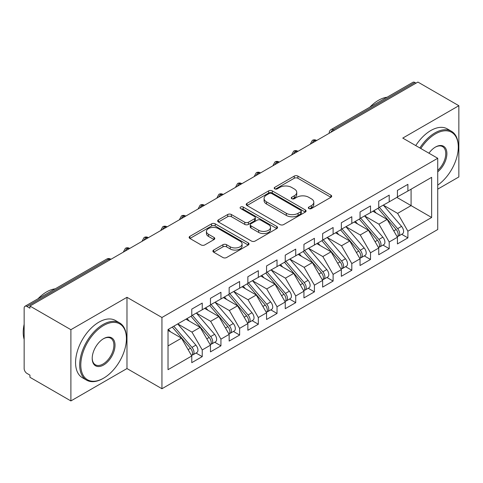<?xml version="1.0" encoding="UTF-8"?>
<svg xmlns="http://www.w3.org/2000/svg" width="483" height="483" viewBox="0 0 483 483"><rect width="100%" height="100%" fill="white"/><g stroke="black" fill="none" stroke-linecap="round" stroke-linejoin="round"><path stroke-width="0.72" d="M308.86 208.553A1.817 1.051 0 0 0 311.432 208.553L330.927 197.293A2.596 1.497 0 0 0 331.688 196.237A2.596 1.497 0 0 0 330.927 195.174L297.896 176.108A2.596 1.497 0 0 0 294.225 176.108L274.724 187.362A1.817 1.051 0 0 0 274.193 188.104A1.817 1.051 0 0 0 274.724 188.847A1.817 1.051 0 0 0 277.296 188.847L279.82 187.392A8.308 4.794 0 0 1 291.563 187.392L294.316 188.98A8.308 4.794 0 0 1 296.749 192.367A8.308 4.794 0 0 1 294.316 195.76L291.792 197.215A1.817 1.051 0 0 0 291.261 197.958A1.817 1.051 0 0 0 291.792 198.7A1.817 1.051 0 0 0 294.364 198.7L296.888 197.245A8.308 4.794 0 0 1 308.631 197.245L311.384 198.833A8.308 4.794 0 0 1 313.817 202.22A8.308 4.794 0 0 1 311.384 205.613L308.86 207.068A1.817 1.051 0 0 0 308.329 207.811A1.817 1.051 0 0 0 308.86 208.553L308.86 207.068M213.661 250.061A2.596 1.497 0 0 0 212.9 251.124A2.596 1.497 0 0 0 213.661 252.18L222.929 257.53A2.596 1.497 0 0 0 226.599 257.53L248.256 245.026A2.596 1.497 0 0 0 249.011 243.969A2.596 1.497 0 0 0 248.256 242.907L215.219 223.84A2.596 1.497 0 0 0 211.548 223.84L189.891 236.338A2.596 1.497 0 0 0 189.131 237.401A2.596 1.497 0 0 0 189.891 238.457L201.091 244.923A2.596 1.497 0 0 0 204.756 244.923L214.023 239.574A2.596 1.497 0 0 0 214.784 238.511A2.596 1.497 0 0 0 214.023 237.455L208.475 234.249A6.943 4.009 0 0 1 206.44 231.411A6.943 4.009 0 0 1 210.727 227.71A6.943 4.009 0 0 1 218.292 228.58L240.039 241.138A6.943 4.009 0 0 1 242.074 243.969A6.943 4.009 0 0 1 237.787 247.67A6.943 4.009 0 0 1 230.222 246.801L226.599 244.712A2.596 1.497 0 0 0 222.929 244.712L213.661 250.061L213.661 252.18M437.725 189.149L458.85 176.947L458.85 105.705L417.904 82.068L29.946 306.053L29.946 308.208L26.957 306.482A3.967 2.288 -120 0 0 24.971 306.288A3.967 2.288 -120 0 0 24.15 308.1L24.15 368.553A3.967 2.288 -120 0 0 26.957 373.407L29.946 375.134L29.946 377.295L70.892 400.932L126.981 368.553L161.944 388.737L161.944 317.494L126.981 297.305L70.892 329.69L29.946 306.053M458.85 105.705L402.762 138.09L437.725 158.273L161.944 317.494M280.001 224.577A2.596 1.497 0 0 0 283.672 224.577L305.328 212.079A2.596 1.497 0 0 0 306.089 211.017A2.596 1.497 0 0 0 305.328 209.96L272.297 190.888A2.596 1.497 0 0 0 268.626 190.888L246.97 203.391A2.596 1.497 0 0 0 246.209 204.448A2.596 1.497 0 0 0 246.97 205.51L280.001 224.577M241.361 208.946A1.817 1.051 0 0 1 243.209 209.205L243.209 207.044L276.789 226.436A2.596 1.497 0 0 1 277.55 227.493A2.596 1.497 0 0 1 276.789 228.556L255.133 241.053A2.596 1.497 0 0 1 251.462 241.053L218.431 221.981L218.431 219.862A2.596 1.497 0 0 0 217.67 220.924A2.596 1.497 0 0 0 218.431 221.981M218.431 219.862L227.698 214.512A2.596 1.497 0 0 1 231.369 214.512L244.766 222.246A2.596 1.497 0 0 0 248.437 222.246L254.583 218.696A2.596 1.497 0 0 0 255.344 217.64A2.596 1.497 0 0 0 254.583 216.577L240.637 208.529A1.817 1.051 0 0 1 240.105 207.787A1.817 1.051 0 0 1 241.228 206.815A1.817 1.051 0 0 1 243.209 207.044M161.944 388.737L437.725 229.522L437.725 158.273M396.869 197.402L431.645 217.483L431.645 177.327L407.9 191.033L407.9 184.343L397.431 190.387L397.431 197.082L389.207 201.828L389.207 195.138L378.732 201.182L378.732 207.877L370.509 212.623L370.509 205.933L360.04 211.977L360.04 218.672L351.811 223.418L351.811 216.728L341.342 222.772L341.342 229.461L333.113 234.213L333.113 227.523L322.644 233.567L322.644 240.256L314.415 245.008L314.415 238.318L303.946 244.362L303.946 251.051L295.723 255.803L295.723 249.107L285.248 255.157L285.248 261.846L277.025 266.598L277.025 259.902L266.556 265.952L266.556 272.641L258.327 277.393L258.327 270.697L247.857 276.741L247.857 283.436L239.628 288.188L239.628 281.492L229.159 287.536L229.159 294.232L220.936 298.983L220.936 292.287L210.461 298.331L210.461 305.027L202.238 309.772L202.238 303.082L191.769 309.126L191.769 315.822L168.024 329.527L168.024 369.682L191.769 355.977L181.481 338.166L168.024 330.39M431.645 217.483L407.9 231.194L397.618 213.383L383.405 205.178M401.687 234.297L407.9 237.884L407.9 231.194M407.9 237.884L397.431 243.927L397.431 237.238L389.207 241.989L378.92 224.172L364.713 215.973M382.989 245.092L389.207 248.679L389.207 241.989M389.207 248.679L378.732 254.722L378.732 248.033L370.509 252.778L360.227 234.967L346.015 226.769M364.291 255.887L370.509 259.474L370.509 252.778M370.509 259.474L360.04 265.517L360.04 258.828L351.811 263.573L341.529 245.762L327.317 237.558M345.599 266.682L351.811 270.269L351.811 263.573M351.811 270.269L341.342 276.312L341.342 269.623L333.113 274.368L322.831 256.558L308.619 248.353M326.9 277.471L333.113 281.064L333.113 274.368M333.113 281.064L322.644 287.107L322.644 280.412L314.415 285.163L304.133 267.353L289.927 259.148M308.202 288.266L314.415 291.859L314.415 285.163M314.415 291.859L303.946 297.902L303.946 291.207L295.723 295.958L285.435 278.148L271.229 269.943M289.504 299.062L295.723 302.654L295.723 295.958M295.723 302.654L285.248 308.697L285.248 302.002L277.025 306.753L266.743 288.943L252.531 280.738L270.679 301.935L266.755 304.205A5.289 3.055 60 0 1 268.796 309.229A5.289 3.055 60 0 1 267.703 311.65A5.289 3.055 60 0 1 266.845 311.897M270.812 309.857L277.025 313.443L277.025 306.753M277.025 313.443L266.556 319.492L266.556 312.797L258.327 317.548L248.045 299.738L233.832 291.533M252.114 320.652L258.327 324.238L258.327 317.548M258.327 324.238L247.857 330.287L247.857 323.592L239.628 328.343L229.347 310.533L215.14 302.328M233.416 331.447L239.628 335.033L239.628 328.343M239.628 335.033L229.159 341.076L229.159 334.387L220.936 339.138L210.648 321.328L196.442 313.123L214.591 334.321L210.666 336.591A5.289 3.055 60 0 1 212.707 341.614A5.289 3.055 60 0 1 211.614 344.035A5.289 3.055 60 0 1 210.757 344.282M214.718 342.242L220.936 345.828L220.936 339.138M220.936 345.828L210.461 351.872L210.461 345.182L202.238 349.934L191.956 332.117L177.744 323.918M196.02 353.037L202.238 356.623L202.238 349.934M202.238 356.623L191.769 362.667L191.769 355.977M191.769 315.604L202.238 309.772M168.024 345.937L181.481 338.166M210.461 304.809L220.936 298.983M191.956 332.117L200.179 327.371L185.973 319.166M210.461 345.182L200.179 327.371M229.159 294.014L239.628 288.188M210.648 321.328L218.877 316.576L204.665 308.371M229.159 334.387L218.877 316.576M247.857 283.219L258.327 277.393M229.347 310.533L237.576 305.781L223.363 297.576M247.857 323.592L237.576 305.781M266.556 272.424L277.025 266.598M248.045 299.738L256.268 294.986L242.061 286.781M266.556 312.797L256.268 294.986M285.248 261.629L295.723 255.803M266.743 288.943L274.966 284.191L260.76 275.986M285.248 302.002L274.966 284.191M303.946 250.84L314.415 245.008M285.435 278.148L293.664 273.396L279.452 265.191M303.946 291.207L293.664 273.396M322.644 240.045L333.113 234.213M304.133 267.353L312.362 262.601L298.15 254.402M322.644 280.412L312.362 262.601M341.342 229.25L351.811 223.418M322.831 256.558L331.06 251.806L316.848 243.607M341.342 269.623L331.06 251.806M360.04 218.455L370.509 212.623M341.529 245.762L349.752 241.017L335.546 232.812M360.04 258.828L349.752 241.017M378.732 207.66L389.207 201.828M360.227 234.967L368.451 230.222L354.238 222.017M378.732 248.033L368.451 230.222M416.032 83.142L414.915 82.496L333.161 129.698L334.284 130.344M330.915 132.288A3.967 2.288 120 0 1 333.161 129.698A3.967 2.288 60 0 0 331.175 129.498L412.929 82.303A3.967 2.288 60 0 1 414.915 82.496M397.431 196.865L407.9 191.033M397.618 213.383L411.081 205.607L411.081 189.203L431.645 177.327M378.92 224.172L387.149 219.427L372.936 211.222M397.431 237.238L387.149 219.427M70.892 329.69L70.892 400.932M126.981 368.553L126.981 297.305M315.49 141.193L314.373 140.547A3.967 2.288 -120 0 0 312.386 140.348A3.967 2.288 -120 0 0 312.344 140.378L310.497 143.729A3.967 2.288 0 0 0 310.539 144.055M296.797 151.988L295.674 151.336A3.967 2.288 -120 0 0 293.688 151.143A3.967 2.288 -120 0 0 293.646 151.173L291.798 154.524A3.967 2.288 0 0 0 291.841 154.85M278.099 162.783L276.976 162.131A3.967 2.288 -120 0 0 274.996 161.938A3.967 2.288 -120 0 0 274.948 161.962L273.1 165.319A3.967 2.288 0 0 0 273.143 165.645M259.401 173.578L258.278 172.926A3.967 2.288 -120 0 0 256.298 172.733A3.967 2.288 -120 0 0 256.25 172.757L254.408 176.114A3.967 2.288 0 0 0 254.444 176.434M240.703 184.367L239.586 183.721A3.967 2.288 -120 0 0 237.6 183.528A3.967 2.288 -120 0 0 237.551 183.552L235.71 186.903A3.967 2.288 0 0 0 235.752 187.229M222.011 195.162L220.888 194.516A3.967 2.288 -120 0 0 218.902 194.323A3.967 2.288 -120 0 0 218.859 194.347L217.012 197.698A3.967 2.288 0 0 0 217.054 198.024M203.313 205.957L202.19 205.311A3.967 2.288 -120 0 0 200.21 205.112A3.967 2.288 -120 0 0 200.161 205.142L198.314 208.493A3.967 2.288 0 0 0 198.356 208.819M184.615 216.752L183.492 216.106A3.967 2.288 -120 0 0 181.511 215.907A3.967 2.288 -120 0 0 181.463 215.937L179.622 219.288A3.967 2.288 0 0 0 179.658 219.614M165.917 227.547L164.794 226.901A3.967 2.288 -120 0 0 162.813 226.702A3.967 2.288 -120 0 0 162.765 226.732L160.924 230.083A3.967 2.288 0 0 0 160.96 230.409M147.224 238.342L146.101 237.696A3.967 2.288 -120 0 0 144.115 237.497A3.967 2.288 -120 0 0 144.073 237.527L142.225 240.878A3.967 2.288 0 0 0 142.268 241.204M128.526 249.137L127.403 248.491A3.967 2.288 -120 0 0 125.417 248.292A3.967 2.288 -120 0 0 125.375 248.322L123.527 251.673A3.967 2.288 0 0 0 123.57 251.999M309.585 208.813L311.384 207.775A8.308 4.794 0 0 0 313.817 204.381L313.817 202.22M296.749 192.367L296.749 194.528A8.308 4.794 0 0 1 294.316 197.921L292.517 198.954M330.897 197.318L297.896 178.263A2.596 1.497 0 0 0 294.225 178.263L275.455 189.101M305.292 212.097L272.297 193.043A2.596 1.497 0 0 0 268.626 193.043L247 205.529M300.74 211.759A1.817 1.051 0 0 0 301.271 211.017A1.817 1.051 0 0 0 300.74 210.274L271.742 193.532A1.817 1.051 0 0 0 269.176 193.532L266.513 195.072A8.308 4.794 0 0 0 264.08 198.459A8.308 4.794 0 0 0 266.513 201.852L286.334 213.293A8.308 4.794 0 0 0 298.077 213.293L300.74 211.759L300.74 213.921A1.817 1.051 0 0 0 301.271 213.178L301.271 211.017M264.08 198.459L264.08 200.62A8.308 4.794 0 0 0 266.513 204.013L266.513 201.852M300.74 213.921L298.077 215.454A8.308 4.794 0 0 1 286.334 215.454L266.513 204.013M218.467 222.005L227.698 216.674L227.698 214.512M255.344 217.64L255.344 219.801A2.596 1.497 0 0 1 254.583 220.858L248.437 224.408A2.596 1.497 0 0 1 244.766 224.408L231.369 216.674A2.596 1.497 0 0 0 227.698 216.674M243.209 209.205L276.759 228.574M258.671 230.276A6.943 4.009 0 0 0 266.236 231.146A6.943 4.009 0 0 0 270.522 227.439A6.943 4.009 0 0 0 268.488 224.607L260.826 220.182A2.596 1.497 0 0 0 257.155 220.182L251.003 223.732A2.596 1.497 0 0 0 250.248 224.794A2.596 1.497 0 0 0 251.003 225.851L258.671 230.276L258.671 232.432A6.943 4.009 0 0 0 266.236 233.301A6.943 4.009 0 0 0 270.522 229.6L270.522 227.439M250.248 224.794L250.248 226.95A2.596 1.497 0 0 0 251.003 228.012L251.003 225.851M258.671 232.432L251.003 228.012M242.074 243.969L242.074 246.131A6.943 4.009 0 0 1 237.787 249.832A6.943 4.009 0 0 1 230.222 248.962L226.599 246.867A2.596 1.497 0 0 0 222.929 246.867L213.691 252.198M206.44 231.411L206.44 233.573A6.943 4.009 0 0 0 208.475 236.404L208.475 234.249M213.993 239.592L208.475 236.404M248.22 245.05L215.219 225.996A2.596 1.497 0 0 0 211.548 225.996L189.928 238.481M379.457 207.455L397.636 228.646A5.289 3.055 60 0 1 399.676 233.669A5.289 3.055 60 0 1 398.578 236.09L402.508 233.826A5.289 3.055 -120 0 0 403.601 231.405A5.289 3.055 -120 0 0 401.56 226.376L383.387 205.19M398.578 236.09A5.289 3.055 60 0 1 397.726 236.338M377.96 208.318L396.138 229.51A5.289 3.055 60 0 1 398.179 234.533A5.289 3.055 60 0 1 397.219 236.869M376.191 213.1L374.035 210.588M360.759 218.25L378.938 239.435A5.289 3.055 60 0 1 380.978 244.464A5.289 3.055 60 0 1 379.886 246.885L383.81 244.615A5.289 3.055 -120 0 0 384.903 242.194A5.289 3.055 -120 0 0 382.862 237.171L364.689 215.986M379.886 246.885A5.289 3.055 60 0 1 379.028 247.127M359.267 219.113L377.44 240.305A5.289 3.055 60 0 1 379.481 245.328A5.289 3.055 60 0 1 378.521 247.664M357.492 223.895L355.337 221.383M342.067 229.045L360.24 250.23A5.289 3.055 60 0 1 362.28 255.259A5.289 3.055 60 0 1 361.187 257.68L365.112 255.41A5.289 3.055 -120 0 0 366.205 252.989A5.289 3.055 -120 0 0 364.164 247.966L345.991 226.781M361.187 257.68A5.289 3.055 60 0 1 360.33 257.922M340.569 229.908L358.742 251.094A5.289 3.055 60 0 1 360.783 256.123A5.289 3.055 60 0 1 359.823 258.459M338.794 234.69L336.645 232.178M323.369 239.84L341.541 261.025A5.289 3.055 60 0 1 343.582 266.055A5.289 3.055 60 0 1 342.489 268.476L346.414 266.205A5.289 3.055 -120 0 0 347.512 263.784A5.289 3.055 -120 0 0 345.472 258.761L327.293 237.576M342.489 268.476A5.289 3.055 60 0 1 341.632 268.717M321.871 240.703L340.044 261.889A5.289 3.055 60 0 1 342.091 266.918A5.289 3.055 60 0 1 341.131 269.254M320.102 245.485L317.947 242.973M304.67 250.635L322.843 271.82A5.289 3.055 60 0 1 324.89 276.85A5.289 3.055 60 0 1 323.791 279.271L327.722 277A5.289 3.055 -120 0 0 328.814 274.579A5.289 3.055 -120 0 0 326.774 269.556L308.595 248.371M323.791 279.271A5.289 3.055 60 0 1 322.934 279.512M303.173 251.498L321.352 272.684A5.289 3.055 60 0 1 323.393 277.713A5.289 3.055 60 0 1 322.433 280.043M301.404 256.28L299.249 253.768M437.725 185.134A32.258 18.626 120 0 0 458.289 147.049A32.258 18.626 120 0 0 435.479 133.882A32.258 18.626 120 0 0 420.814 148.51M419.854 147.955A33.049 19.085 -60 0 1 434.917 132.91A33.049 19.085 -60 0 1 451.442 131.267A33.049 19.085 -60 0 1 458.289 146.403L458.289 147.049M428.94 153.202A16.126 9.31 -60 0 1 435.479 147.049L435.479 147.049A16.126 9.31 -60 0 1 446.829 152.362A16.126 9.31 -60 0 1 437.725 171.833M369.845 107.172A33.049 19.085 -60 0 1 378.455 100.307A33.049 19.085 -60 0 1 387.064 97.234M415.742 145.582A33.049 19.085 -60 0 1 430.806 130.531A33.049 19.085 -60 0 1 447.33 128.895L451.442 131.267M437.725 170.372A15.335 8.857 120 0 0 445.392 157.09A15.335 8.857 120 0 0 442.585 146.615A15.335 8.857 120 0 0 435.195 147.218M103.048 378.485L103.61 378.159A32.258 18.626 120 0 0 126.419 338.649A32.258 18.626 120 0 0 103.61 325.482A32.258 18.626 120 0 0 80.8 364.991A32.258 18.626 120 0 0 103.61 378.159L103.048 378.485A33.049 19.085 -60 0 1 86.523 380.121A33.049 19.085 -60 0 1 81.458 353.634A33.049 19.085 -60 0 1 103.048 324.51A33.049 19.085 -60 0 1 119.579 322.873A33.049 19.085 -60 0 1 126.419 338.003L126.419 338.649M103.61 364.991A16.126 9.31 -60 0 1 92.205 358.404A16.126 9.31 -60 0 1 103.61 338.649L103.61 338.649A16.126 9.31 -60 0 1 115.014 345.236A16.126 9.31 -60 0 1 103.61 364.991M92.211 358.072A15.335 8.857 120 0 0 95.38 364.78A15.335 8.857 120 0 0 103.048 364.019A15.335 8.857 120 0 0 113.07 350.501A15.335 8.857 120 0 0 110.716 338.215A15.335 8.857 120 0 0 103.326 338.818M37.976 298.778A33.049 19.085 -60 0 1 46.585 291.907A33.049 19.085 -60 0 1 55.195 288.84M86.523 380.121L82.412 377.742A33.049 19.085 -60 0 1 77.346 351.262A33.049 19.085 -60 0 1 98.937 322.137A33.049 19.085 -60 0 1 115.461 320.495L119.579 322.873M24.15 339.404A33.049 19.085 -60 0 1 24.15 324.292M285.972 261.43L304.151 282.615A5.289 3.055 60 0 1 306.192 287.645A5.289 3.055 60 0 1 305.093 290.066L309.023 287.796A5.289 3.055 -120 0 0 310.116 285.375A5.289 3.055 -120 0 0 308.076 280.351L289.903 259.166M305.093 290.066A5.289 3.055 60 0 1 304.242 290.307M284.481 262.293L302.654 283.479A5.289 3.055 60 0 1 304.695 288.508A5.289 3.055 60 0 1 303.735 290.838M282.706 267.069L280.551 264.557M267.28 272.225L285.453 293.41A5.289 3.055 60 0 1 287.494 298.434A5.289 3.055 60 0 1 286.401 300.855L290.325 298.591A5.289 3.055 -120 0 0 291.418 296.17A5.289 3.055 -120 0 0 289.377 291.146L271.204 269.955M286.401 300.855A5.289 3.055 60 0 1 285.544 301.102M265.783 273.088L283.956 294.274A5.289 3.055 60 0 1 285.996 299.303A5.289 3.055 60 0 1 285.036 301.634M264.008 277.864L261.852 275.352M267.703 311.65L271.627 309.386A5.289 3.055 -120 0 0 272.726 306.965A5.289 3.055 -120 0 0 270.679 301.935M247.085 283.883L265.258 305.069A5.289 3.055 60 0 1 267.304 310.092A5.289 3.055 60 0 1 266.338 312.429M245.316 288.659L243.16 286.147M248.582 283.02L266.755 304.205M229.884 293.815L248.057 315.001A5.289 3.055 60 0 1 250.103 320.024A5.289 3.055 60 0 1 249.005 322.445L252.929 320.181A5.289 3.055 -120 0 0 254.028 317.76A5.289 3.055 -120 0 0 251.987 312.73L233.808 291.545M249.005 322.445A5.289 3.055 60 0 1 248.147 322.692M228.387 294.678L246.565 315.864A5.289 3.055 60 0 1 248.606 320.887A5.289 3.055 60 0 1 247.646 323.224M226.618 299.454L224.462 296.942M211.186 304.61L229.365 325.796A5.289 3.055 60 0 1 231.405 330.819A5.289 3.055 60 0 1 230.306 333.24L234.237 330.976A5.289 3.055 -120 0 0 235.33 328.555A5.289 3.055 -120 0 0 233.289 323.525L215.116 302.34M230.306 333.24A5.289 3.055 60 0 1 229.455 333.487M209.688 305.473L227.867 326.659A5.289 3.055 60 0 1 229.908 331.682A5.289 3.055 60 0 1 228.948 334.019M207.919 310.249L205.764 307.737M211.614 344.035L215.539 341.771A5.289 3.055 -120 0 0 216.632 339.35A5.289 3.055 -120 0 0 214.591 334.321M190.996 316.268L209.169 337.454A5.289 3.055 60 0 1 211.21 342.477A5.289 3.055 60 0 1 210.25 344.814M189.221 321.044L187.066 318.532M192.488 315.405L210.666 336.591M173.795 326.194L191.968 347.386A5.289 3.055 60 0 1 194.009 352.409A5.289 3.055 60 0 1 192.916 354.83L196.841 352.566A5.289 3.055 -120 0 0 197.939 350.145A5.289 3.055 -120 0 0 195.893 345.116L177.72 323.93M192.916 354.83A5.289 3.055 60 0 1 192.059 355.077M172.298 327.057L190.471 348.249A5.289 3.055 60 0 1 192.512 353.272A5.289 3.055 60 0 1 191.552 355.609M170.529 331.839L168.374 329.328M109.828 259.932L108.705 259.28L26.957 306.482M110.987 259.262L110.692 259.087A3.967 2.288 120 0 0 108.705 259.28A3.967 2.288 -120 0 0 106.725 259.087L24.971 306.288M316.655 140.523L316.353 140.348A3.967 2.288 120 0 0 314.373 140.547A3.967 2.288 120 0 0 312.217 143.083M329.195 133.278L329.195 132.934A3.967 2.288 0 0 0 329.237 133.26M297.957 151.318L297.655 151.143A3.967 2.288 120 0 0 295.674 151.336A3.967 2.288 120 0 0 293.525 153.878M279.259 162.113L278.963 161.938A3.967 2.288 120 0 0 276.976 162.131A3.967 2.288 120 0 0 274.827 164.673M260.566 172.902L260.265 172.733A3.967 2.288 120 0 0 258.278 172.926A3.967 2.288 120 0 0 256.129 175.468M241.868 183.697L241.566 183.528A3.967 2.288 120 0 0 239.586 183.721A3.967 2.288 120 0 0 237.431 186.257M223.17 194.492L222.868 194.323A3.967 2.288 120 0 0 220.888 194.516A3.967 2.288 120 0 0 218.733 197.052M204.472 205.287L204.17 205.112A3.967 2.288 120 0 0 202.19 205.311A3.967 2.288 120 0 0 200.04 207.847M185.774 216.082L185.478 215.907A3.967 2.288 120 0 0 183.492 216.106A3.967 2.288 120 0 0 181.342 218.642M167.082 226.877L166.78 226.702A3.967 2.288 120 0 0 164.794 226.901A3.967 2.288 120 0 0 162.644 229.437M148.384 237.672L148.082 237.497A3.967 2.288 120 0 0 146.101 237.696A3.967 2.288 120 0 0 143.946 240.232M129.686 248.467L129.384 248.292A3.967 2.288 120 0 0 127.403 248.491A3.967 2.288 120 0 0 125.254 251.027M311.384 207.775L311.384 205.613M291.792 198.7L291.792 197.215M294.316 197.921L294.316 195.76M274.724 188.847L274.724 187.362M294.225 178.263L294.225 176.108M297.896 178.263L297.896 176.108M330.927 197.293L330.927 195.174M246.97 205.51L246.97 203.391M268.626 193.043L268.626 190.888M272.297 193.043L272.297 190.888M305.328 212.079L305.328 209.96M286.334 215.454L286.334 213.293M298.077 215.454L298.077 213.293M231.369 216.674L231.369 214.512M244.766 224.408L244.766 222.246M248.437 224.408L248.437 222.246M254.583 220.858L254.583 218.696M276.789 228.556L276.789 226.436M222.929 246.867L222.929 244.712M226.599 246.867L226.599 244.712M230.222 248.962L230.222 246.801M214.023 239.574L214.023 237.455M189.891 238.457L189.891 236.338M211.548 225.996L211.548 223.84M215.219 225.996L215.219 223.84M248.256 245.026L248.256 242.907M396.138 229.51L393.76 230.88M401.56 226.376L397.636 228.646M377.44 240.305L375.062 241.675M382.862 237.171L378.938 239.435M358.742 251.094L356.369 252.47M364.164 247.966L360.24 250.23M340.044 261.889L337.671 263.265M345.472 258.761L341.541 261.025M321.352 272.684L318.973 274.054M326.774 269.556L322.843 271.82M302.654 283.479L300.275 284.849M308.076 280.351L304.151 282.615M283.956 294.274L281.583 295.644M289.377 291.146L285.453 293.41M265.258 305.069L262.885 306.439M246.565 315.864L244.187 317.234M251.987 312.73L248.057 315.001M227.867 326.659L225.489 328.029M233.289 323.525L229.365 325.796M209.169 337.454L206.79 338.825M190.471 348.249L188.098 349.62M195.893 345.116L191.968 347.386M316.353 140.348A3.967 3.967 0 0 0 312.386 140.348M331.175 129.498A3.967 3.967 0 0 0 329.195 132.934M297.655 151.143A3.967 3.967 0 0 0 293.688 151.143M310.497 143.729L310.497 144.079M278.963 161.938A3.967 3.967 0 0 0 274.996 161.938M291.798 154.524L291.798 154.868M260.265 172.733A3.967 3.967 0 0 0 256.298 172.733M273.1 165.319L273.1 165.663M241.566 183.528A3.967 3.967 0 0 0 237.6 183.528M254.408 176.114L254.408 176.458M222.868 194.323A3.967 3.967 0 0 0 218.902 194.323M235.71 186.903L235.71 187.253M204.17 205.112A3.967 3.967 0 0 0 200.21 205.112M217.012 197.698L217.012 198.048M185.478 215.907A3.967 3.967 0 0 0 181.511 215.907M198.314 208.493L198.314 208.843M166.78 226.702A3.967 3.967 0 0 0 162.813 226.702M179.622 219.288L179.622 219.638M148.082 237.497A3.967 3.967 0 0 0 144.115 237.497M160.924 230.083L160.924 230.433M129.384 248.292A3.967 3.967 0 0 0 125.417 248.292M142.225 240.878L142.225 241.228M110.692 259.087A3.967 3.967 0 0 0 106.725 259.087M123.527 251.673L123.527 252.023"/></g></svg>
